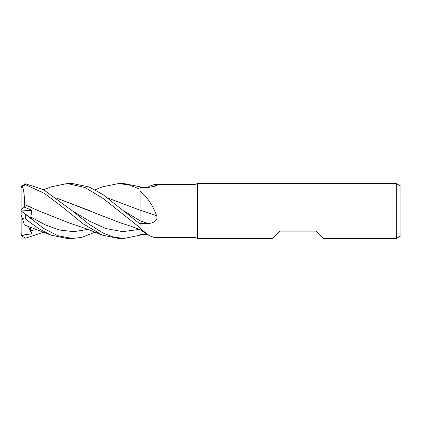 <?xml version="1.0" encoding="UTF-8"?>
<svg xmlns="http://www.w3.org/2000/svg" width="422" height="422" viewBox="0 0 422 422"><rect width="100%" height="100%" fill="white"/><g stroke="black" fill="none" stroke-linecap="round" stroke-linejoin="round"><path stroke-width="0.63" d="M147.916 234.437L140.072 234.363L140.072 227.769L140.072 228.476L149.393 235.719L154.299 237.539L194.985 237.539L194.985 184.461L197.501 183.544L396.327 183.544L400.9 186.186L400.9 235.814L396.327 238.456L323.568 238.456L316.247 231.135L279.638 231.135L272.317 238.456L197.501 238.456L194.985 237.539M140.072 223.998L140.062 220.753L140.072 223.998L103.031 194.616L88.842 186.877L72.537 183.544L67.214 183.544L85.038 187.521L103.089 198.44L140.072 227.748L140.072 210.05M140.051 213.099L140.051 211.733M107.868 198.039L140.051 210.188L140.072 191.029C147.099 196.81 152.622 205.039 156.636 215.711C158.598 220.706 152.31 223.618 147.916 223.454L140.072 223.591M147.468 187.568L149.393 186.281L154.299 184.461L194.985 184.461M154.299 184.461L156.636 184.883L156.631 185.807L147.916 187.563L140.072 187.637M197.501 238.456L197.501 183.544M396.327 238.456L396.327 183.544M140.072 210.109A464.807 47.369 -165.1 0 1 156.636 215.711M95.077 189.805L102.419 186.846L118.645 183.544L129.253 184.984L140.072 189.246L140.072 210.198L140.072 191.029M153.782 186.877A464.807 446.75 -111.7 0 0 156.636 184.883M140.072 227.748L140.072 228.476M140.072 234.374L140.062 229.642L140.072 235.175L123.936 238.456L118.645 238.456L102.419 235.154L82.891 223.665L63.653 207.983L44.521 193.445L25.673 184.783L25.673 183.813L21.596 186.055L21.163 187.379A4.573 4.573 0 0 0 21.1 188.122L22.334 186.113L25.673 184.783M107.911 198.071L140.072 210.193M118.645 183.544L123.836 183.544M140.072 189.246L140.072 186.825L123.936 183.544M67.335 183.544L72.537 183.544M95.077 232.195L81.509 237.428L72.537 238.456L67.335 238.456M21.596 211.311L21.1 210.958L21.1 214.74L22.334 218.538L25.673 219.155L38.344 228.439L51.03 235.154L67.214 238.456L72.537 238.456L58.009 235.792L43.688 228.46L21.596 211.311L31.84 218.744L30.853 217.003L31.798 210.293L24.355 207.144L24.276 204.454L38.85 210.916L69.551 223.08L87.475 229.167L102.419 235.154M123.936 238.456L113.497 237.074L103.037 233.034L88.747 224.04L72.352 210.847L43.608 189.768L25.673 183.813M43.677 232.2L25.673 238.187L21.596 235.945L21.1 233.878A4.573 4.573 0 0 0 21.163 234.621L21.1 188.428M140.051 212.735L140.072 220.759M24.265 204.464L24.281 204.448C24.703 196.974 24.017 190.76 22.224 185.807M24.281 204.448L38.945 210.958M90.013 210.789L56.485 198.076M43.677 189.8L51.03 186.846L67.214 183.544M56.437 198.039L120.993 223.074L130.224 225.965L140.072 229.642M21.596 235.945L25.32 234.553L31.84 233.936L30.853 230.776L30.273 226.978M24.26 224.462L22.224 218.195M31.84 233.936L28.248 226.261M24.355 207.144L21.1 209.555M21.158 210.995L31.798 210.293M140.072 220.801A462.644 47.153 -165.1 0 1 147.916 223.454M25.673 219.155L25.673 214.809M123.751 210.842L140.062 220.753M30.853 217.003L45.159 224.81L59.465 230.022L73.771 231.652L88.077 229.399M72.352 210.847L89.126 220.991L105.901 228.576L122.675 231.646L139.45 229.399M30.853 230.776L36.693 229.399M140.072 229.631L149.393 235.719M21.163 187.379L21.1 188.122M51.03 235.154L24.423 224.963"/></g></svg>
